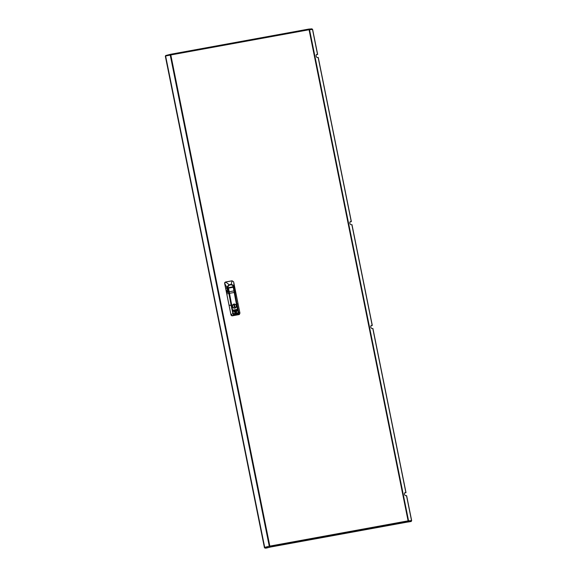<?xml version="1.0" encoding="UTF-8"?>
<svg xmlns="http://www.w3.org/2000/svg" width="577" height="577" viewBox="0 0 577 577"><rect width="100%" height="100%" fill="white"/><g stroke="black" fill="none" stroke-linecap="round" stroke-linejoin="round"><path stroke-width="0.87" d="M408.877 521.94L409.886 521.666L408.877 521.94M267.598 547.559L266.588 547.833L267.598 547.559M404.607 492.996L406.006 492.599L405.047 492.65A1.558 0.829 -104.4 0 0 404.967 492.664A1.558 0.829 -104.4 0 0 404.535 494.301A1.558 0.829 -104.4 0 0 405.66 495.686L406.496 495.629L411.524 520.577L411.228 521.485L406.396 522.264L408.105 521.709L408.566 520.786L408.09 520.851L408.054 521.716L406.345 522.272L270.425 547.054L269.863 546.917L269.834 546.066L269.264 546.188L269.805 546.931L269.264 546.188L170.237 55.089L170.633 54.678M370.903 325.832L372.302 325.435L371.343 325.486A1.558 0.829 -104.4 0 0 371.263 325.5A1.558 0.829 -104.4 0 0 370.831 327.137A1.558 0.829 -104.4 0 0 371.956 328.529L372.792 328.472L405.883 492.592M404.628 492.953L405.624 492.679L404.83 492.722M370.924 325.789L371.92 325.515L371.126 325.565M349.958 221.986L351.364 221.597L350.405 221.64A1.558 0.829 75.6 0 0 350.326 221.655A1.558 0.829 75.6 0 0 349.893 223.292A1.558 0.829 75.6 0 0 351.018 224.684L351.862 224.691M316.254 54.822L317.653 54.433L316.701 54.476A1.558 0.829 75.6 0 0 316.622 54.49A1.558 0.829 75.6 0 0 316.189 56.128A1.558 0.829 75.6 0 0 317.314 57.52L318.158 57.527M317.09 54.512L316.477 54.555M350.794 221.676L350.189 221.719M411.524 520.577L411.372 521.045L411.524 520.577L408.09 520.887M350.809 221.734L349.987 221.943M317.105 54.57L316.275 54.779M170.561 54.288L308.724 29.088L309.546 29.679L308.774 29.081L311.977 28.85L312.503 29.477L317.53 54.418M408.054 521.716L269.863 546.917L269.466 546.174M269.755 546.116L408.09 520.851L309.063 29.752L170.814 54.959L269.834 546.066M309.229 29.759L308.846 29.463M165.621 55.991L264.793 547.804M170.54 54.325L165.671 55.529M170.655 54.714L170.475 54.303L170.237 55.089L165.426 56.041M265.031 548.15L270.361 547.068L266.56 548.042L265.031 548.15L264.735 547.349L264.778 547.768M411.228 521.485L408.09 521.658M408.026 521.327L408.249 520.865M233.288 304.425A1.969 1.919 58.7 0 0 232.798 304.815M232.488 305.392L233.966 304.101L235.849 304.786A2.019 1.962 -121.3 0 1 234.76 308.046A1.969 1.919 58.7 0 0 235.337 307.786M234.486 305.125L234.861 306.892L234.291 306.993L233.93 305.219L234.486 305.125L234.846 306.892M233.93 305.219L234.5 305.118M228.788 290.837L228.795 290.967A3.498 3.404 -121.3 0 1 230.209 284.858A3.498 3.404 -121.3 0 1 233.894 290.036L233.887 289.906A3.419 3.325 -121.3 0 0 230.237 284.923A3.419 3.325 -121.3 0 0 228.788 290.837L228.16 287.721L233.259 286.791L233.887 289.906M228.16 287.728L233.259 286.791M232.408 286.603L232.92 287.202M234.76 308.046A2.019 1.962 58.7 0 1 232.488 305.399C232.668 307.613 233.447 308.486 234.825 308.031A2.012 1.955 58.7 0 0 234.839 308.024M234.024 290.895L233.274 287.267L228.297 288.175L229.206 291.76L233.93 290.902L233.238 287.151L234.327 292.445A12.961 2.856 -100.3 0 0 234.031 290.895L233.93 290.902A13.091 2.885 -100.3 0 1 234.233 292.46L229.35 293.354A129.623 28.569 -100.3 0 0 231.665 305.485L232.61 310.174L231.665 305.485M233.122 287.108L228.24 288.096M233.274 287.267L228.442 287.793L229.206 291.76A13.091 2.885 79.7 0 1 229.509 293.325A129.493 28.54 -100.3 0 0 231.817 305.442L232.394 305.341A2.149 2.092 58.7 0 0 234.882 308.14A2.149 2.092 58.7 0 0 235.971 304.685L233.966 303.956L232.394 305.341M228.304 287.873L232.92 286.978L228.391 287.973M233.021 310.88L232.596 310.556A1.688 0.375 79.7 0 0 232.538 310.224L237.587 309.265L232.906 310.462M232.661 310.397A1.767 0.389 79.7 0 1 232.69 310.541L233.014 310.888L232.495 310.642M233.259 304.382L232.488 305.399M233.339 313.881L233.404 314.501L238.229 313.621L238.351 312.958L233.433 313.917L233.411 314.487L233.231 313.809M238.33 313.376L237.688 310.116L232.776 311.017L232.618 310.635L233.202 313.542M238.251 313.614L238.229 314.422L233.288 315.323L233.389 314.458M233.058 311.162L232.56 311.255M234.478 287.296L234.457 290.512L235.402 290.563L235.279 289.95L235.51 291.14L233.649 281.864L234.204 286.531L234.579 287.274L234.507 286.127L235.279 289.95L234.284 286.495C233.692 285.399 232.646 284.699 231.139 284.389L229.192 284.75L225.73 282.009L232.134 280.84L233.642 281.828L232.163 280.84M230.973 314.826A1.248 1.212 58.7 0 1 230.937 314.689L224.669 283.61A1.248 1.212 58.7 0 1 224.655 283.48L225.246 282.139A1.298 1.262 58.7 0 0 224.655 283.487L230.959 314.768L226.559 292.777L229.033 305.067L231.125 305.5L228.586 291.573L227.179 287.815L229.228 284.807L230.158 284.511L231.139 284.461L234.204 286.531M228.809 293.383L228.853 292.121A12.961 2.856 79.7 0 1 229.091 293.332L231.24 305.5L228.817 293.39L229.184 293.318A12.831 2.719 -100.4 0 0 228.954 292.113L228.643 291.068M231.233 305.471L232.87 313.585L231.125 305.522M233.223 313.946L231.507 305.457L233.209 313.888L232.762 313.607L230.988 314.739L232.488 315.792L233.058 315.121M230.959 314.768A1.298 1.262 58.7 0 0 232.459 315.807L238.928 314.624L239.945 313.102L235.755 292.337L234.803 292.301L237.032 304.418L234.558 292.337A12.961 2.856 -100.3 0 0 234.327 291.125L234.716 292.323L235.755 292.344L237.984 303.43L237.032 304.418M238.928 314.624A1.298 1.262 58.7 0 0 239.347 314.465L238.943 314.609L238.546 313.607L238.755 312.518L238.416 312.936L234.558 292.337L238.669 312.525M236.714 304.512L238.416 312.936L238.337 314.054L238.092 313.643M226.833 293.967L228.817 293.39L226.833 293.974M231.031 314.739L232.459 315.807M232.502 315.785L238.943 314.609L239.945 313.116L238.755 312.518L237.125 304.432M233.642 281.828L232.105 280.804L231.139 284.461M227.41 289.445L228.579 292.171L226.588 292.777L226.335 291.58L227.28 289.495L227.071 287.808L224.705 283.495L225.694 282.016L225.225 282.153M225.694 282.016L232.134 280.797M227.179 287.815L227.071 287.808C226.992 286.856 227.699 285.839 229.192 284.75L229.228 284.807M224.705 283.495L226.335 291.58L224.705 283.451M235.366 290.39L234.428 289.647L234.803 292.294M351.847 224.626L372.179 325.428M318.143 57.462L351.242 221.582M408.566 520.786L309.546 29.679L312.503 29.477M264.735 547.349L269.264 546.188M311.897 28.864L308.969 29.066M170.395 54.325L165.7 55.529M234.774 307.93A1.919 1.868 -121.3 0 1 232.553 306.387A1.919 1.868 -121.3 0 1 234.017 304.18A1.919 1.868 -121.3 0 1 236.238 305.716A1.919 1.868 -121.3 0 1 234.774 307.93M234.774 307.988A1.969 1.919 -121.3 0 1 233.36 304.375A1.969 1.919 -121.3 0 1 236.181 305.377A1.969 1.919 -121.3 0 1 234.774 307.988M228.658 285.543A3.498 3.404 58.7 0 0 228.571 285.601L229.083 285.283M234.233 292.46L236.541 304.584A129.493 28.54 79.7 0 1 234.233 292.46M236.642 304.577L237.587 309.265L236.642 304.577A129.623 28.569 79.7 0 1 234.327 292.445M229.055 291.803A12.961 2.856 79.7 0 1 229.35 293.354M232.971 310.282L237.349 309.481M237.486 309.272L236.541 304.584L235.849 304.786M234.861 312.604L236.476 312.308M236.433 312.085L234.817 312.381M234.81 312.301L234.897 312.712L234.81 312.301M236.498 312.373L236.426 311.955L236.498 312.373M234.81 312.251L236.426 311.955M236.52 312.417L234.897 312.712M233.808 311.219L236.873 310.426L233.764 310.996M236.873 310.426L233.757 310.916L233.829 311.284L236.916 310.657M236.866 310.303L236.959 310.765L236.866 310.303L233.757 310.866M234.334 311.912L236.7 311.486M234.37 312.02L236.736 311.587L236.649 311.183L234.291 311.688M236.649 311.255L234.284 311.558M236.736 311.587L236.642 311.133M238.236 313.607L233.411 314.487M232.668 310.606L233.411 313.715L238.337 312.821L237.789 310.109L238.337 312.821M237.493 309.669L232.668 310.549L237.493 309.669L237.789 310.101M233.324 313.737L232.776 311.017M236.959 310.765L233.844 311.328M233.909 290.015L233.981 289.971A3.549 3.448 58.7 0 0 228.939 285.312A3.549 3.448 58.7 0 0 228.672 290.938C226.912 290.152 226.999 288.276 228.939 285.312M235.402 290.57L235.755 292.344M231.406 305.464L232.87 313.585M231.507 305.457L229.184 293.318L231.406 305.471M233.288 315.323L238.229 314.422M234.406 292.366A12.831 2.935 79.7 0 0 234.175 291.161L233.88 290.159M234.118 290.022L234.118 290.022A3.678 3.577 58.7 0 0 227.98 286.077A3.678 3.577 58.7 0 0 228.615 291.024M230.988 314.739L229.033 305.067M239.376 314.451L239.945 313.102L238.178 304.425L239.938 313.102M238.95 314.58L232.509 315.756M238.496 314.126L238.38 313.535M225.549 287.764L227.223 288.615M226.559 292.777L226.444 292.2L228.586 291.573M226.321 291.587L226.444 292.2M226.408 292.027L228.189 290.779M234.63 288.132L234.428 289.647M237.991 303.43L235.517 291.14L234.478 291.096L234.363 290.519M235.51 291.147L235.755 292.337M234.175 291.161L234.111 290.072M372.915 328.479L406.006 492.599M406.619 495.643L411.675 520.706M351.977 224.633L372.302 325.435M318.266 57.469L351.364 221.597M312.604 29.362L317.653 54.433M170.547 54.288L308.738 29.081M264.439 547.688L165.325 56.149M235.265 307.829L235.409 307.743C236.858 305.81 236.39 304.613 233.995 304.137L233.216 304.468M237.587 309.265L237.385 309.625M234.825 308.031L235.351 307.837M233.202 313.549L232.668 310.549M232.105 280.804L225.701 281.973M234.507 286.127L233.649 281.872M229.184 293.318L228.954 292.113"/></g></svg>

